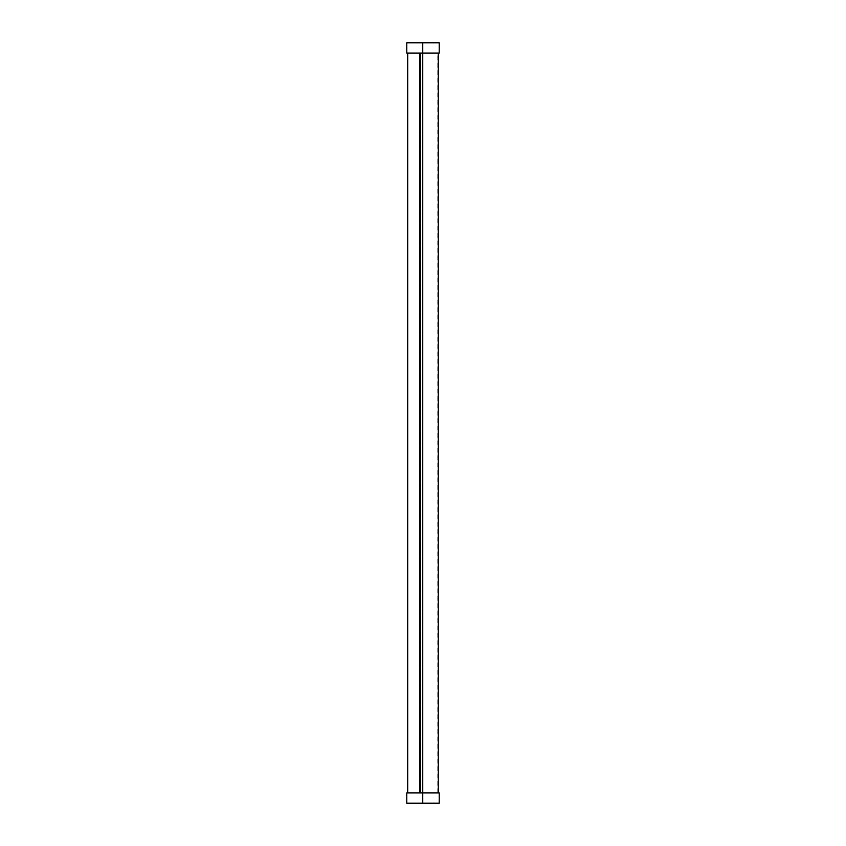 <?xml version="1.0" encoding="UTF-8"?>
<svg xmlns="http://www.w3.org/2000/svg" width="846" height="846" viewBox="0 0 846 846"><rect width="100%" height="100%" fill="white"/><g stroke="black" fill="none" stroke-linecap="round" stroke-linejoin="round"><path stroke-width="0.63" stroke-dasharray="4.23 3.17" d="M422.746 53.118L422.746 792.882L439.222 792.882L422.746 792.882L422.746 53.118C443.59 53.118 443.59 53.118 422.746 53.118C443.59 53.118 443.59 53.118 422.746 53.118L439.222 53.118L422.746 53.118L422.746 42.818L439.222 42.818L406.767 42.818L406.767 53.118L422.746 53.118L422.746 792.882L419.648 792.882L435.87 792.882L422.746 792.882C443.579 792.882 443.579 792.882 422.746 792.882C443.579 792.882 443.579 792.882 422.746 792.882L406.767 792.882L406.767 803.182L424.29 803.182M420.166 792.882L420.166 53.118M419.648 792.882L407.698 792.882L419.648 792.882L419.648 53.118L407.698 53.118L419.648 53.118L419.648 792.882L419.648 53.118M420.684 792.882L420.684 53.118L420.684 792.882M418.622 42.818L424.29 42.818L418.622 42.818M424.29 42.3L412.954 42.3M407.698 792.882L407.698 53.118M436.155 803.182L439.233 803.182M418.622 803.182L422.736 803.182L418.622 803.182M412.954 803.7L424.29 803.7M422.746 792.882L422.736 803.7M437.784 792.882L437.784 53.118"/><path stroke-width="1.27" d="M420.166 53.118L420.166 792.882M422.746 42.818L439.222 42.818L422.746 42.818L422.746 53.118L406.767 53.118L406.767 42.818L422.746 42.818M422.746 53.118L439.222 53.118L422.746 53.118L422.746 792.882L439.222 792.882L406.767 792.882L406.767 803.182L439.222 803.182L422.746 803.182L422.746 792.882M412.954 42.818L424.29 42.818M419.648 53.118L419.648 792.882M407.698 792.882L407.698 53.118M412.954 803.182L436.155 803.182M438.302 792.882L438.302 53.118M439.233 53.118L439.233 42.818M439.233 803.182L439.233 792.882"/></g></svg>
